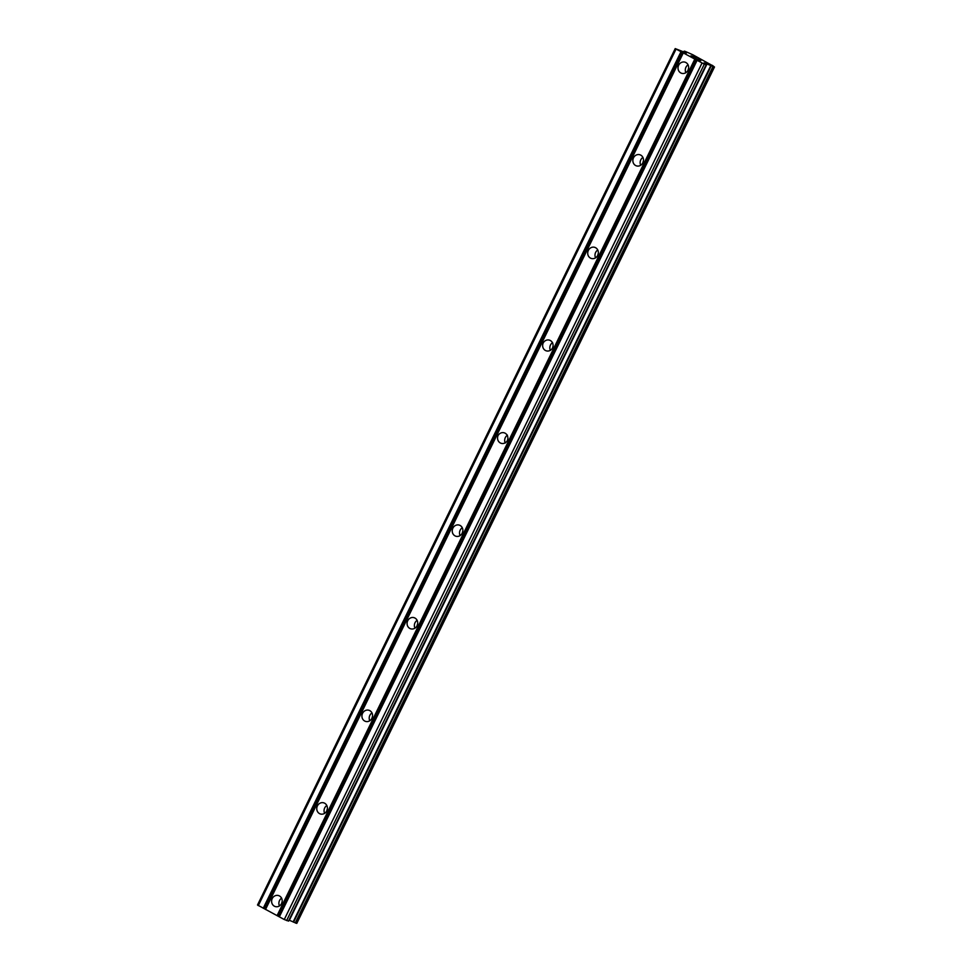 <?xml version="1.0" encoding="UTF-8"?>
<svg xmlns="http://www.w3.org/2000/svg" width="972" height="972" viewBox="0 0 972 972"><rect width="100%" height="100%" fill="white"/><g stroke="black" fill="none" stroke-linecap="round" stroke-linejoin="round"><path stroke-width="1.46" d="M272.257 898.493A5.82 5.285 105.6 0 1 281.613 903.498A5.82 5.285 105.6 0 1 275.368 906.597A5.82 5.285 105.6 0 1 272.257 898.493M279.474 905.928A5.82 5.285 105.6 0 1 281.661 898.104M317.407 805.909A5.82 5.285 105.6 0 1 323.652 802.811A5.82 5.285 105.6 0 1 326.762 810.915A5.82 5.285 105.6 0 1 320.517 814.014A5.82 5.285 105.6 0 1 317.407 805.909M324.636 813.345A5.82 5.285 105.6 0 1 326.823 805.521M362.568 713.327A5.82 5.285 105.6 0 1 368.813 710.228A5.82 5.285 105.6 0 1 371.924 718.332A5.82 5.285 105.6 0 1 365.679 721.431A5.82 5.285 105.6 0 1 362.568 713.327M369.785 720.762A5.82 5.285 105.6 0 1 371.972 712.938M407.718 620.744A5.82 5.285 105.6 0 1 413.963 617.645A5.82 5.285 105.6 0 1 417.073 625.749A5.82 5.285 105.6 0 1 410.828 628.848A5.82 5.285 105.6 0 1 407.718 620.744M414.947 628.179A5.82 5.285 105.6 0 1 417.134 620.355M452.879 528.161A5.82 5.285 105.6 0 1 459.124 525.062A5.82 5.285 105.6 0 1 462.235 533.166A5.82 5.285 105.6 0 1 455.99 536.265A5.82 5.285 105.6 0 1 452.879 528.161M460.096 535.584A5.82 5.285 105.6 0 1 462.295 527.76M498.041 435.578A5.82 5.285 105.6 0 1 507.384 440.571A5.82 5.285 105.6 0 1 498.041 435.578M505.258 443.001A5.82 5.285 105.6 0 1 507.445 435.177M543.19 342.995A5.82 5.285 105.6 0 1 552.546 347.988A5.82 5.285 105.6 0 1 543.19 342.995M550.419 350.418A5.82 5.285 105.6 0 1 552.606 342.594M588.352 250.399A5.82 5.285 105.6 0 1 594.597 247.301A5.82 5.285 105.6 0 1 597.707 255.405A5.82 5.285 105.6 0 1 591.462 258.503A5.82 5.285 105.6 0 1 588.352 250.399M595.569 257.835A5.82 5.285 105.6 0 1 597.756 250.011M633.501 157.816A5.82 5.285 105.6 0 1 639.746 154.718A5.82 5.285 105.6 0 1 642.857 162.822A5.82 5.285 105.6 0 1 636.611 165.92A5.82 5.285 105.6 0 1 633.501 157.816M640.73 165.252A5.82 5.285 105.6 0 1 642.917 157.428M678.663 65.233A5.82 5.285 105.6 0 1 684.908 62.135A5.82 5.285 105.6 0 1 688.018 70.239A5.82 5.285 105.6 0 1 681.773 73.337A5.82 5.285 105.6 0 1 678.663 65.233M685.88 72.669A5.82 5.285 105.6 0 1 688.067 64.845M281.698 903.316A9.04 8.213 105.6 0 1 282.208 901.494M326.847 810.721A9.04 8.213 105.6 0 1 327.357 808.911M372.009 718.138A9.04 8.213 105.6 0 1 372.519 716.328M417.17 625.555A9.04 8.213 105.6 0 1 417.668 623.745M462.32 532.972A9.04 8.213 105.6 0 1 462.83 531.149M507.481 440.389A9.04 8.213 105.6 0 1 507.992 438.566M552.631 347.806A9.04 8.213 105.6 0 1 553.141 345.983M597.792 255.223A9.04 8.213 105.6 0 1 598.302 253.4M642.954 162.628A9.04 8.213 105.6 0 1 643.452 160.817M688.103 70.045A9.04 8.213 105.6 0 1 688.613 68.234M696.122 57.931L693.097 56.315L696.171 57.943L690.983 55.793L693.644 57.239M693.644 56.923L692.21 56.157M700.484 60.386L697.665 58.915M698.674 59.316L699.318 59.632L698.674 59.328M699.318 59.632L700.338 60.167L699.318 59.644M700.848 60.58L695.454 58.235M699.087 60.155L696.244 58.624M712.367 65.355L714.408 66.983L704.093 62.852L706.292 64.699L704.311 64.164L675.212 48.6L686.439 52.986L684.191 51.127L685.309 51.419L692.793 54.748L712.294 65.501M675.212 48.6L257.507 905.005L284.274 919.524L288.587 921.104L706.219 64.687L288.49 921.092M296.715 923.388L714.432 66.995L296.715 923.388L289.061 920.144M694.749 59.243L277.056 915.66M683.219 53.083L265.514 909.488M695.527 59.596L277.834 916.013M696.778 60.264L279.086 916.669M697.033 60.471L279.341 916.875M701.978 63.107L284.274 919.524M704.311 64.164L286.619 920.569M706.62 63.678L706.182 64.589M707.069 63.873L289.364 920.277M675.99 49.22L258.297 905.625M680.922 51.856L263.23 908.261M681.712 52.209L264.007 908.613M682.952 52.877L265.259 909.282M705.781 63.326L705.441 64.006M706.316 63.532L705.903 64.371M710.824 65.549L293.119 921.966M711.273 65.768L293.568 922.185M712.962 66.533L295.257 922.938M713.363 66.691L295.67 923.096M684.227 51.164L683.766 52.099M684.786 51.613L684.409 52.379M685.053 51.783L684.701 52.5M706.292 64.699L288.587 921.104M714.493 66.995L296.788 923.4M684.191 51.127L683.717 52.075"/></g></svg>
